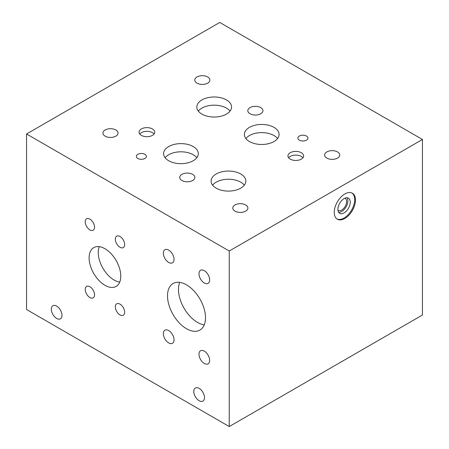 <?xml version="1.0" encoding="UTF-8"?>
<svg xmlns="http://www.w3.org/2000/svg" width="449" height="449" viewBox="0 0 449 449"><rect width="100%" height="100%" fill="white"/><g stroke="black" fill="none" stroke-linecap="round" stroke-linejoin="round"><path stroke-width="0.67" d="M337.951 210.239A6.971 4.024 120 0 0 338.209 210.413A6.971 4.024 120 0 0 345.18 206.388A6.971 4.024 120 0 0 345.18 198.34A6.971 4.024 120 0 0 344.899 198.205M338.681 212.349A8.744 5.046 120 0 0 346.067 206.905A8.744 5.046 120 0 0 347.094 197.779M337.895 209.324A8.744 5.046 120 0 0 339.702 213.326A8.744 5.046 120 0 0 348.446 208.28A8.744 5.046 120 0 0 348.446 198.183A8.744 5.046 120 0 0 341.711 200.523A8.744 5.046 120 0 0 337.895 209.324M336.974 218.966A15.013 8.666 120 0 0 351.584 210.087A15.013 8.666 120 0 0 351.965 192.997M334.247 212.338A15.013 8.666 -60 0 1 340.797 197.229A15.013 8.666 -60 0 1 352.37 193.205A15.013 8.666 -60 0 1 352.37 210.542A15.013 8.666 -60 0 1 337.356 219.207A15.013 8.666 -60 0 1 334.247 212.338M302.946 157.779A7.846 4.529 0 0 0 295.784 155.101A7.846 4.529 0 0 0 288.623 157.779M290.234 159.131A7.846 4.529 180 0 1 287.938 155.932A7.846 4.529 180 0 1 295.784 151.397A7.846 4.529 180 0 1 303.631 155.932A7.846 4.529 180 0 1 298.787 160.113A7.846 4.529 180 0 1 290.234 159.131M199.148 400.716A7.56 4.367 60 0 1 194.209 394.054A7.56 4.367 60 0 1 195.371 387.998A7.56 4.367 60 0 1 202.931 392.359A7.56 4.367 60 0 1 202.931 401.092A7.56 4.367 60 0 1 199.148 400.716M56.658 318.448A7.56 4.367 60 0 1 51.719 311.786A7.56 4.367 60 0 1 52.875 305.73A7.56 4.367 60 0 1 60.435 310.096A7.56 4.367 60 0 1 60.435 318.824A7.56 4.367 60 0 1 56.658 318.448M204.317 363.471A7.56 4.367 60 0 1 199.378 356.809A7.56 4.367 60 0 1 200.54 350.753A7.56 4.367 60 0 1 208.1 355.12A7.56 4.367 60 0 1 208.1 363.847A7.56 4.367 60 0 1 204.317 363.471M204.317 283.016A7.56 4.367 60 0 1 199.378 276.354A7.56 4.367 60 0 1 200.54 270.298A7.56 4.367 60 0 1 208.1 274.665A7.56 4.367 60 0 1 208.1 283.392A7.56 4.367 60 0 1 204.317 283.016M168.695 262.452A7.56 4.367 60 0 1 163.756 255.79A7.56 4.367 60 0 1 164.918 249.734A7.56 4.367 60 0 1 172.478 254.095A7.56 4.367 60 0 1 172.478 262.828A7.56 4.367 60 0 1 168.695 262.452M168.695 342.907A7.56 4.367 60 0 1 163.756 336.245A7.56 4.367 60 0 1 164.918 330.183A7.56 4.367 60 0 1 172.478 334.55A7.56 4.367 60 0 1 172.478 343.283A7.56 4.367 60 0 1 168.695 342.907M179.729 282.376A26.873 15.513 -120 0 0 197.481 322.399A26.873 15.513 -120 0 0 204.261 324.868M186.509 328.73A26.873 15.513 60 0 1 168.953 305.051A26.873 15.513 60 0 1 173.073 283.515A26.873 15.513 60 0 1 199.945 299.034A26.873 15.513 60 0 1 199.945 330.066A26.873 15.513 60 0 1 186.509 328.73M120.001 247.27A6.595 3.805 60 0 1 115.69 241.461A6.595 3.805 60 0 1 116.701 236.174A6.595 3.805 60 0 1 123.295 239.979A6.595 3.805 60 0 1 123.295 247.595A6.595 3.805 60 0 1 120.001 247.27M89.901 229.888A6.595 3.805 60 0 1 85.591 224.079A6.595 3.805 60 0 1 86.601 218.798A6.595 3.805 60 0 1 93.196 222.603A6.595 3.805 60 0 1 93.196 230.219A6.595 3.805 60 0 1 89.901 229.888M89.901 297.53A6.595 3.805 60 0 1 85.591 291.721A6.595 3.805 60 0 1 86.601 286.44A6.595 3.805 60 0 1 93.196 290.245A6.595 3.805 60 0 1 93.196 297.855A6.595 3.805 60 0 1 89.901 297.53M120.001 314.906A6.595 3.805 60 0 1 115.69 309.097A6.595 3.805 60 0 1 116.701 303.816A6.595 3.805 60 0 1 123.295 307.621A6.595 3.805 60 0 1 123.295 315.237A6.595 3.805 60 0 1 120.001 314.906M99.296 246.675A22.394 12.931 -120 0 0 114.091 280.024A22.394 12.931 -120 0 0 119.743 282.084M104.948 285.3A22.394 12.931 60 0 1 90.316 265.567A22.394 12.931 60 0 1 93.751 247.624A22.394 12.931 60 0 1 116.145 260.549A22.394 12.931 60 0 1 116.145 286.411A22.394 12.931 60 0 1 104.948 285.3M154.08 134.015A7.846 4.529 0 0 0 146.913 131.333A7.846 4.529 0 0 0 139.751 134.015M141.368 135.368A7.846 4.529 180 0 1 139.067 132.163A7.846 4.529 180 0 1 146.913 127.634A7.846 4.529 180 0 1 154.759 132.163A7.846 4.529 180 0 1 149.915 136.35A7.846 4.529 180 0 1 141.368 135.368M230.051 111.105A17.359 10.024 0 0 0 214.201 105.173A17.359 10.024 0 0 0 198.351 111.105M201.927 114.102A17.359 10.024 180 0 1 196.842 107.014A17.359 10.024 180 0 1 214.201 96.99A17.359 10.024 180 0 1 231.561 107.014A17.359 10.024 180 0 1 220.846 116.274A17.359 10.024 180 0 1 201.927 114.102M277.577 138.55A17.359 10.024 0 0 0 261.733 132.618A17.359 10.024 0 0 0 245.884 138.55M249.459 141.542A17.359 10.024 180 0 1 244.374 134.459A17.359 10.024 180 0 1 261.733 124.435A17.359 10.024 180 0 1 279.093 134.459A17.359 10.024 180 0 1 268.373 143.714A17.359 10.024 180 0 1 249.459 141.542M244.312 185.168A17.359 10.024 0 0 0 228.462 179.235A17.359 10.024 0 0 0 212.618 185.168M216.188 188.165A17.359 10.024 180 0 1 211.103 181.076A17.359 10.024 180 0 1 228.462 171.052A17.359 10.024 180 0 1 245.828 181.076A17.359 10.024 180 0 1 235.108 190.337A17.359 10.024 180 0 1 216.188 188.165M196.808 157.739A17.359 10.024 0 0 0 180.958 151.807A17.359 10.024 0 0 0 165.114 157.739M168.684 160.736A17.359 10.024 180 0 1 163.599 153.648A17.359 10.024 180 0 1 180.958 143.624A17.359 10.024 180 0 1 198.318 153.648A17.359 10.024 180 0 1 187.603 162.908A17.359 10.024 180 0 1 168.684 160.736M137.826 158.452A5.034 2.907 180 0 1 136.35 156.398A5.034 2.907 180 0 1 141.384 153.491A5.034 2.907 180 0 1 146.419 156.398A5.034 2.907 180 0 1 143.31 159.086A5.034 2.907 180 0 1 137.826 158.452M299.343 140.155A5.034 2.907 180 0 1 297.872 138.101A5.034 2.907 180 0 1 302.907 135.194A5.034 2.907 180 0 1 307.941 138.101A5.034 2.907 180 0 1 304.832 140.784A5.034 2.907 180 0 1 299.343 140.155M250.026 113.771A7.56 4.367 180 0 1 247.814 110.684A7.56 4.367 180 0 1 255.374 106.323A7.56 4.367 180 0 1 262.934 110.684A7.56 4.367 180 0 1 258.265 114.72A7.56 4.367 180 0 1 250.026 113.771M196.993 83.138A7.56 4.367 180 0 1 194.776 80.051A7.56 4.367 180 0 1 202.336 75.685A7.56 4.367 180 0 1 209.896 80.051A7.56 4.367 180 0 1 205.232 84.086A7.56 4.367 180 0 1 196.993 83.138M105.145 136.165A7.56 4.367 180 0 1 102.933 133.078A7.56 4.367 180 0 1 110.493 128.711A7.56 4.367 180 0 1 118.053 133.078A7.56 4.367 180 0 1 113.384 137.113A7.56 4.367 180 0 1 105.145 136.165M181.935 180.515A7.56 4.367 180 0 1 179.718 177.428A7.56 4.367 180 0 1 187.278 173.061A7.56 4.367 180 0 1 194.844 177.428A7.56 4.367 180 0 1 190.174 181.458A7.56 4.367 180 0 1 181.935 180.515M234.995 211.131A7.56 4.367 180 0 1 232.778 208.044A7.56 4.367 180 0 1 240.338 203.678A7.56 4.367 180 0 1 247.899 208.044A7.56 4.367 180 0 1 243.235 212.08A7.56 4.367 180 0 1 234.995 211.131M326.85 158.093A7.56 4.367 180 0 1 324.633 155.006A7.56 4.367 180 0 1 332.193 150.645A7.56 4.367 180 0 1 339.753 155.006A7.56 4.367 180 0 1 335.089 159.041A7.56 4.367 180 0 1 326.85 158.093M219.752 22.45L422.442 139.476L229.248 251.013L26.558 133.987L219.752 22.45M26.558 133.987L26.558 309.524L229.248 426.55L422.442 315.013L422.442 139.476M229.248 426.55L229.248 251.013"/></g></svg>
